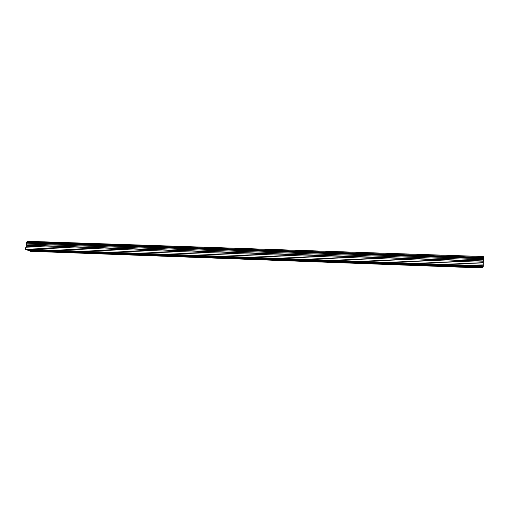 <?xml version="1.0" encoding="UTF-8"?>
<svg xmlns="http://www.w3.org/2000/svg" width="509" height="509" viewBox="0 0 509 509"><rect width="100%" height="100%" fill="white"/><g stroke="black" fill="none" stroke-linecap="round" stroke-linejoin="round"><path stroke-width="0.76" d="M475.272 267.13L473.599 266.703L475.711 266.551L477.391 266.983L475.272 267.13M445.585 266.042L443.867 265.603L445.859 265.463L447.583 265.902L445.585 266.042M416.426 264.973L414.67 264.527L416.547 264.394L418.309 264.839L416.426 264.973M387.788 263.916L385.981 263.465L387.756 263.338L389.563 263.789L387.788 263.916M359.647 262.886L357.802 262.428L361.326 262.765L359.647 262.886M332.002 261.868L330.112 261.403L331.696 261.289L333.586 261.76L332.002 261.868M304.834 260.869L302.893 260.398L306.335 260.767L304.834 260.869M278.13 259.889L276.145 259.412L279.549 259.794L278.13 259.889M251.879 258.928L249.843 258.445L251.185 258.349L253.221 258.833L251.879 258.928M226.072 257.98L223.985 257.49L227.345 257.891L226.072 257.98M200.692 257.045L198.561 256.555L199.763 256.472L201.901 256.969L200.692 257.045M175.739 256.129L173.556 255.633L176.877 256.052L175.739 256.129M151.192 255.232L148.959 254.723L151.192 255.232M127.046 254.341L124.762 253.838L127.046 254.341M103.289 253.469L100.954 252.96L103.289 253.469M79.913 252.61L77.527 252.095L79.913 252.61M56.913 251.77L54.476 251.249L56.913 251.77M34.268 250.937L31.787 250.415L34.268 250.937M27.028 249.855L29.077 250.791L482.379 267.441L482.977 266.468M26.474 244.046L26.805 246.254L25.622 247.775L25.45 249.175L26.277 249.83L483.181 266.474L483.455 257.382L26.723 242.004L26.175 243.162L26.474 244.046L483.416 259.762M26.862 242.01L27.289 241.279L483.34 256.517L27.289 241.279M29.821 250.816L30.578 251.306L481.953 267.963L482.182 267.435M483.416 257.382L483.34 256.517M27.117 250.116L482.939 266.767M25.59 249.588L483.378 266.232M25.45 249.175L483.435 265.762M25.622 247.775L483.461 264.133M26.805 246.254L483.219 262.307M26.92 245.325L483.232 261.219M26.824 245.103L483.27 260.971M26.175 243.162L483.537 258.757M26.245 242.608L483.55 258.108M29.904 251.077L482.15 267.728"/></g></svg>
